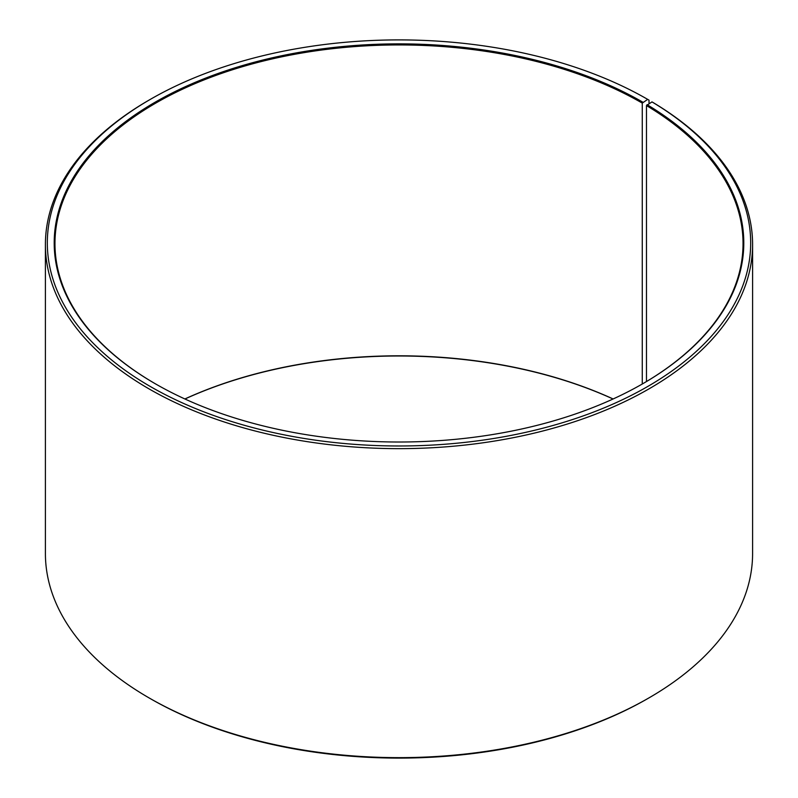<?xml version="1.0" encoding="UTF-8"?>
<svg xmlns="http://www.w3.org/2000/svg" width="798" height="798" viewBox="0 0 798 798"><rect width="100%" height="100%" fill="white"/><g stroke="black" fill="none" stroke-linecap="round" stroke-linejoin="round"><path stroke-width="1.2" d="M651.976 101.895A351.679 203.041 180 0 1 644.764 388.177A351.679 203.041 180 0 1 148.887 385.673A351.679 203.041 180 0 1 150.323 99.371L148.967 100.149A353.594 204.148 180 0 0 45.406 244.497A353.594 204.148 180 0 0 399 448.646A353.594 204.148 180 0 0 752.594 244.497A353.594 204.148 180 0 0 653.353 102.693L651.976 101.895L646.48 105.585L646.48 381.544M646.48 105.585A344.038 198.632 180 0 1 743.038 243.57A344.038 198.632 180 0 1 642.54 383.858M155.46 383.858A344.038 198.632 180 0 1 54.962 243.57A344.038 198.632 180 0 1 267.34 60.059A344.038 198.632 180 0 1 642.27 103.112L642.27 384.018M184.867 398.97A344.038 198.632 180 0 1 613.133 398.97M184.937 399A344.796 199.071 180 0 1 613.064 399M752.594 244.497L752.594 553.503A353.594 204.148 180 0 1 649.033 697.851L647.677 698.629A351.679 203.041 180 0 1 150.323 698.629L148.967 697.851A353.594 204.148 180 0 1 45.406 553.503L45.406 244.497M649.033 697.851A353.594 204.148 180 0 1 148.967 697.851M649.023 103.541L649.023 100.149L647.677 99.371L642.27 103.112M150.323 99.371A351.679 203.041 180 0 1 647.677 99.371M647.028 104.658A344.796 199.071 180 0 1 642.819 383.698A344.796 199.071 180 0 1 155.181 383.698A344.796 199.071 180 0 1 155.191 102.174A344.796 199.071 180 0 1 642.809 102.174"/></g></svg>
